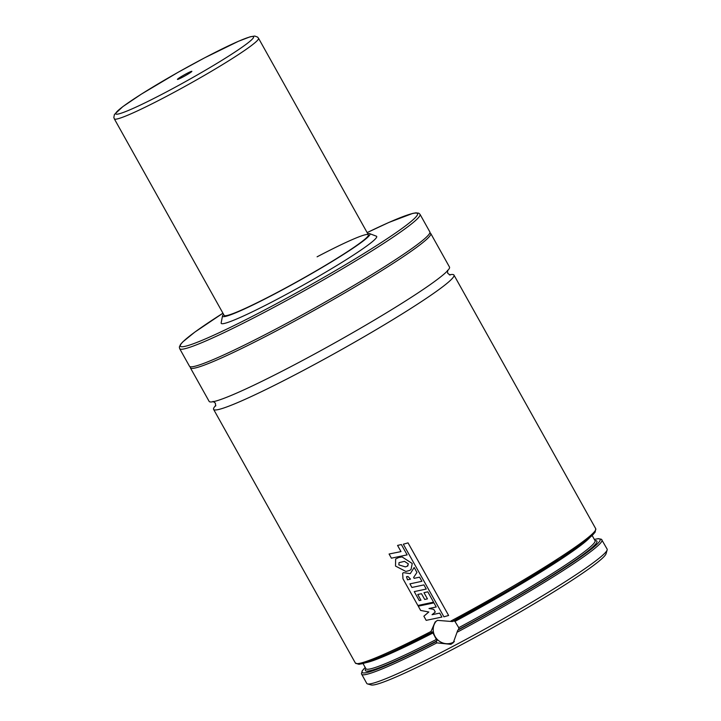 <?xml version="1.0" encoding="UTF-8"?>
<svg xmlns="http://www.w3.org/2000/svg" width="721" height="721" viewBox="0 0 721 721"><rect width="100%" height="100%" fill="white"/><g stroke="black" fill="none" stroke-linecap="round" stroke-linejoin="round"><path stroke-width="1.08" d="M449.372 274.845A137.675 10.229 150.8 0 1 453.96 275.052A137.675 10.229 150.8 0 1 299.08 372.685A137.675 10.229 150.8 0 1 213.605 409.384A137.675 10.229 150.8 0 1 215.831 405.364M453.5 620.763L454.96 621.412L458.754 627.685L458.718 629.379L457.79 630.199L453.293 642.69L450.895 644.331L436.863 642.871L436.079 641.609L437.007 640.789L436.358 639.455L432.393 631.848L431.455 632.668L431.005 631.488L435.124 621.998L437.503 620.366L452.572 621.574L559.929 558.901L592.824 534.829L595.158 532.116L595.735 528.727A137.675 10.229 150.8 0 1 450.958 620.997M436.34 621.06A13.771 12.969 -131.3 0 0 436.304 638.319A13.771 12.969 -131.3 0 0 453.212 642.303A13.771 12.969 -131.3 0 0 454.383 641.6M317.096 256.82A82.6 6.138 150.8 0 1 368.377 234.803A82.6 6.138 150.8 0 1 275.449 293.384A82.6 6.138 150.8 0 1 224.168 315.401L114.324 118.857A82.6 6.138 150.8 0 0 165.605 96.839A82.6 6.138 150.8 0 0 258.533 38.258L368.377 234.803M367.746 233.667A84.438 6.273 150.8 0 1 369.648 233.649A84.438 6.273 150.8 0 1 274.989 293.789A84.438 6.273 150.8 0 1 222.519 315.87A84.438 6.273 150.8 0 1 223.537 314.266M369.648 233.649L376.344 236.173A89.062 6.615 150.8 0 1 276.504 299.603A89.062 6.615 150.8 0 1 221.158 322.9L222.519 315.87M274.962 329.542A137.675 10.229 150.8 0 1 189.497 366.241L179.673 348.658A137.675 10.229 150.8 0 0 265.139 311.968A137.675 10.229 150.8 0 0 420.028 214.326L429.851 231.91A137.675 10.229 150.8 0 1 274.962 329.542M294.61 364.691A137.675 10.229 150.8 0 1 209.144 401.39L190.389 367.836A137.675 10.229 150.8 0 0 275.855 331.137A137.675 10.229 150.8 0 0 430.743 233.505L449.498 267.058A137.675 10.229 150.8 0 1 294.61 364.691M594.347 539.416L598.322 538.65L601.458 539.281L607.118 549.096A137.675 10.229 150.8 0 1 607.154 549.952A137.675 10.229 150.8 0 1 452.238 646.728A137.675 10.229 150.8 0 1 367.467 683.905A137.675 10.229 150.8 0 1 366.764 683.427L361.428 673.756L362.203 670.845L365.214 667.475M607.154 549.952L606.091 553.674A134.917 10.031 150.8 0 1 454.266 648.521A134.917 10.031 150.8 0 1 371.198 684.95L367.467 683.905M431.455 632.668L365.529 662.815L359.04 664.311L355.381 663.05A137.675 10.229 150.8 0 0 431.005 631.488M428.373 604.063L433.916 602.855L436.214 606.965L428.995 608.515L433.781 609.353L435.286 612.048L432.05 614.716L439.684 613.102L441.892 617.059L426.183 620.357L423.867 616.203L428.815 611.994L420.649 610.444L418.261 606.163L428.373 604.063M410.862 572.717L414.178 567.499L416.945 572.447L413.62 577.449L414.124 578.341L419.595 577.16L421.911 581.297L409.916 583.875L411.925 587.462L423.939 584.902L426.264 589.057L414.242 591.608L419.262 600.584L420.974 600.242L417.747 594.465L421.497 593.716L424.696 599.448L427.445 598.881L423.984 592.689L427.805 591.824L433.582 602.152L417.874 605.487L402.949 578.747L402.669 573.213L403.607 572.645L410.267 573.655L410.862 572.717M410.519 579.125L407.5 579.828L406.473 576.728L407.969 576.503L410.519 579.125M448.624 615.473L443.911 616.815L403.327 544.211L408.05 542.877L448.624 615.473M399.254 551.953L401.002 551.583L397.559 545.418L401.372 544.553L407.14 554.873L391.404 558.18L389.079 554.016L399.254 551.953M402.03 556.918L412.232 563.48L411.051 569.482L409.6 570.464L405.878 571.456L395.523 566.075L395.631 559L398.713 557.504L402.03 556.918M404.508 561.353L408.392 563.93L407.248 566.255L405.355 566.886L398.848 564.894L399.037 562.641L404.508 561.353M408.005 565.769L407.248 566.255M182.557 77.192A8.264 0.613 -29.2 0 0 191.858 71.379A8.264 0.613 -29.2 0 0 186.721 73.533A8.264 0.613 -29.2 0 0 177.474 79.418A8.264 0.613 -29.2 0 0 182.557 77.192M367.151 232.604A135.836 10.094 150.8 0 1 405.689 225.727A135.836 10.094 150.8 0 1 264.715 309.958A135.836 10.094 150.8 0 1 182.674 346.72A135.836 10.094 150.8 0 1 222.933 313.202L194.778 332.138L182.692 341.979L180.556 344.386L179.349 347.026L179.673 348.658M436.863 642.871A137.675 10.229 150.8 0 1 361.627 674.243M601.981 539.912A137.675 10.229 150.8 0 1 457.619 631.966M436.079 641.609A136.296 10.13 150.8 0 1 365.232 667.52M594.374 539.461A136.296 10.13 150.8 0 1 457.79 630.199M437.007 640.789A132.628 9.86 150.8 0 1 365.88 668.673M595.014 540.606A132.628 9.86 150.8 0 1 458.718 629.379M436.358 639.455A131.249 9.752 150.8 0 1 365.898 668.709L366.007 668.863M595.104 540.822L595.032 540.651A131.249 9.752 150.8 0 1 458.754 627.685M432.988 632.957A131.249 9.752 150.8 0 1 366.07 662.644M589.778 537.614A131.249 9.752 150.8 0 1 454.96 621.412M431.401 632.696A136.296 10.13 150.8 0 1 357.292 663.644M595.231 530.656A136.296 10.13 150.8 0 1 452.572 621.574M164.749 92.829A78.931 5.867 150.8 0 1 118.614 110.061A78.931 5.867 150.8 0 1 204.539 57.887A78.931 5.867 150.8 0 1 250.674 40.664A78.931 5.867 150.8 0 1 164.749 92.829M215.642 406.067L215.381 403.147L213.019 401.39M447.453 270.366L447.723 273.295L450.075 275.052M190.056 366.665L190.389 367.836M213.605 409.384L355.381 663.05M363.014 663.545L365.898 668.709M592.148 535.487L595.032 540.651M453.96 275.052L595.735 528.727M429.923 232.613L430.743 233.505M367.142 232.595L388.898 222.438L412.727 213.407L415.918 212.839L418.82 213.209L420.028 214.326M258.533 38.258L257.559 37.086L254.756 36.05L250.232 36.771L238.534 41.241L204.62 57.833L178.132 72.271L141.352 94.136L122.795 106.654L114.423 114.486L113.846 117.451L114.324 118.857"/></g></svg>
